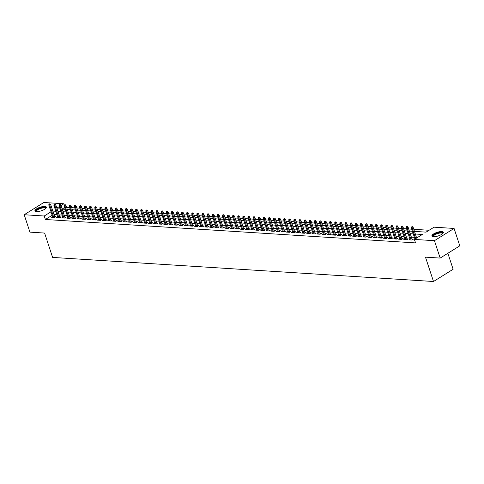 <?xml version="1.0" encoding="UTF-8"?>
<svg xmlns="http://www.w3.org/2000/svg" width="484" height="484" viewBox="0 0 484 484"><rect width="100%" height="100%" fill="white"/><g stroke="black" fill="none" stroke-linecap="round" stroke-linejoin="round"><path stroke-width="0.73" d="M433.489 236.73A6.014 1.882 161.8 0 1 431.909 236.023A6.014 1.882 161.8 0 1 435.207 233.07A6.014 1.882 161.8 0 1 441.765 231.564A6.014 1.882 161.8 0 1 443.338 232.266A6.014 1.882 161.8 0 1 440.041 235.224A6.014 1.882 161.8 0 1 433.489 236.73M36.518 211.617A6.014 1.882 161.8 0 1 34.939 210.915A6.014 1.882 161.8 0 1 38.236 207.957A6.014 1.882 161.8 0 1 44.794 206.456A6.014 1.882 161.8 0 1 46.367 207.158A6.014 1.882 161.8 0 1 43.07 210.117A6.014 1.882 161.8 0 1 36.518 211.617M447.869 253.277L453.127 269.261L433.495 281.507L52.605 257.415L44.601 233.064L29.917 232.132L24.2 214.739L43.838 202.493L63.876 203.764L61.014 205.549M64.281 204.998L63.876 203.764M429.084 230.269L413.79 229.301M411.696 229.168L408.684 228.98M406.59 228.847L403.577 228.654M401.484 228.521L398.471 228.333M396.378 228.2L393.365 228.012M391.272 227.879L388.259 227.686M386.165 227.553L383.153 227.365M381.059 227.232L378.052 227.038M375.953 226.905L372.946 226.718M370.847 226.585L367.84 226.397M365.747 226.264L362.734 226.07M360.641 225.937L357.628 225.75M355.534 225.617L352.521 225.423M350.428 225.296L347.415 225.102M345.322 224.969L342.309 224.782M340.216 224.649L337.203 224.455M335.109 224.322L332.097 224.134M330.003 224.001L326.99 223.814M324.897 223.681L321.884 223.487M319.791 223.354L316.778 223.166M314.685 223.033L311.678 222.84M309.578 222.713L306.572 222.519M304.472 222.386L301.465 222.198M299.372 222.065L296.359 221.872M294.266 221.739L291.253 221.551M289.16 221.418L286.147 221.23M284.054 221.097L281.041 220.904M278.947 220.771L275.934 220.583M273.841 220.45L270.828 220.256M268.735 220.123L265.722 219.936M263.629 219.803L260.616 219.615M258.523 219.482L255.51 219.288M253.416 219.155L250.409 218.968M248.31 218.835L245.303 218.647M243.204 218.514L240.197 218.32M238.098 218.187L235.091 218M232.998 217.867L229.985 217.673M227.891 217.54L224.878 217.352M222.785 217.219L219.772 217.032M217.679 216.899L214.666 216.705M212.573 216.572L209.56 216.384M207.467 216.251L204.454 216.058M202.36 215.931L199.347 215.737M197.254 215.604L194.241 215.416M192.148 215.283L189.135 215.09M187.042 214.957L184.035 214.769M181.936 214.636L178.929 214.448M176.829 214.315L173.823 214.122M171.723 213.988L168.716 213.801M166.623 213.668L163.61 213.474M161.517 213.347L158.504 213.154M156.411 213.02L153.398 212.833M151.304 212.7L148.292 212.506M146.198 212.373L143.185 212.186M141.092 212.052L138.079 211.865M135.986 211.732L132.973 211.538M130.88 211.405L127.867 211.218M125.773 211.084L122.761 210.891M120.667 210.758L117.66 210.57M115.561 210.437L112.554 210.25M110.455 210.117L107.448 209.923M105.349 209.79L102.342 209.602M100.248 209.469L97.236 209.276M95.142 209.148L92.129 208.955M90.036 208.822L87.023 208.634M84.93 208.501L81.917 208.308M79.824 208.174L76.811 207.987M74.718 207.854L71.705 207.666M69.611 207.533L66.598 207.34M414.479 231.406L426.083 232.138L434.039 227.177L454.083 228.442L434.444 240.687L414.407 239.423L422.369 234.456L415.339 234.014M434.444 240.687L440.162 258.081L459.8 245.836L454.083 228.442M414.546 239.846L414.038 240.161L414.661 240.203M409.984 239.181L408.932 239.84L411.993 240.034L413.318 239.205L412.017 239.12M404.884 238.854L403.825 239.513L406.887 239.707L408.212 238.884L406.911 238.8M399.778 238.533L398.719 239.193L401.781 239.386L403.111 238.558L401.811 238.479M394.672 238.213L393.613 238.872L396.674 239.066L398.005 238.237L396.705 238.152M389.566 237.886L388.507 238.545L391.568 238.739L392.899 237.91L391.598 237.832M384.459 237.565L383.401 238.225L386.468 238.418L387.793 237.59L386.492 237.511M379.353 237.245L378.294 237.898L381.362 238.098L382.687 237.269L381.386 237.184M374.247 236.918L373.188 237.577L376.256 237.771L377.581 236.942L376.28 236.864M369.141 236.597L368.082 237.257L371.149 237.45L372.474 236.622L371.174 236.537M364.035 236.271L362.976 236.93L366.043 237.124L367.368 236.301L366.067 236.216M358.928 235.95L357.876 236.609L360.937 236.803L362.262 235.974L360.961 235.896M353.822 235.629L352.769 236.289L355.831 236.482L357.156 235.654L355.855 235.569M348.716 235.303L347.663 235.962L350.725 236.156L352.049 235.327L350.749 235.248M343.61 234.982L342.557 235.641L345.618 235.835L346.943 235.006L345.643 234.922M338.51 234.655L337.451 235.315L340.512 235.508L341.837 234.686L340.536 234.601M333.403 234.335L332.345 234.994L335.406 235.188L336.737 234.359L335.436 234.28M328.297 234.014L327.238 234.673L330.3 234.867L331.631 234.038L330.33 233.953M323.191 233.687L322.132 234.347L325.194 234.54L326.525 233.718L325.224 233.633M318.085 233.367L317.026 234.026L320.093 234.22L321.418 233.391L320.118 233.312M312.979 233.046L311.92 233.705L314.987 233.899L316.312 233.07L315.011 232.986M307.872 232.719L306.814 233.379L309.881 233.572L311.206 232.743L309.905 232.665M302.766 232.399L301.707 233.058L304.775 233.252L306.1 232.423L304.799 232.338M297.66 232.072L296.601 232.731L299.669 232.925L300.994 232.102L299.693 232.017M292.554 231.751L291.501 232.411L294.562 232.604L295.887 231.775L294.587 231.697M287.448 231.431L286.395 232.09L289.456 232.284L290.781 231.455L289.48 231.37M282.341 231.104L281.289 231.763L284.35 231.957L285.675 231.134L284.374 231.049M277.235 230.783L276.183 231.443L279.244 231.636L280.569 230.808L279.268 230.729M272.135 230.463L271.076 231.122L274.138 231.316L275.463 230.487L274.162 230.402M267.029 230.136L265.97 230.795L269.031 230.989L270.362 230.16L269.062 230.082M261.923 229.815L260.864 230.475L263.925 230.668L265.256 229.839L263.955 229.755M256.816 229.489L255.758 230.148L258.819 230.342L260.15 229.519L258.849 229.434M251.71 229.168L250.651 229.827L253.719 230.021L255.044 229.192L253.743 229.113M246.604 228.847L245.545 229.507L248.613 229.7L249.938 228.871L248.637 228.787M241.498 228.521L240.439 229.18L243.506 229.374L244.831 228.545L243.531 228.466M236.392 228.2L235.333 228.859L238.4 229.053L239.725 228.224L238.424 228.145M231.285 227.879L230.227 228.533L233.294 228.732L234.619 227.903L233.318 227.819M226.179 227.553L225.127 228.212L228.188 228.406L229.513 227.577L228.212 227.498M221.073 227.232L220.02 227.891L223.082 228.085L224.407 227.256L223.106 227.171M215.967 226.905L214.914 227.565L217.975 227.758L219.3 226.936L218 226.851M210.861 226.585L209.808 227.244L212.869 227.438L214.194 226.609L212.893 226.53M205.761 226.264L204.702 226.923L207.763 227.117L209.088 226.288L207.787 226.203M200.654 225.937L199.596 226.597L202.657 226.79L203.988 225.961L202.687 225.883M195.548 225.617L194.489 226.276L197.551 226.47L198.882 225.641L197.581 225.556M190.442 225.29L189.383 225.949L192.444 226.143L193.775 225.32L192.475 225.235M185.336 224.969L184.277 225.629L187.344 225.822L188.669 224.993L187.368 224.915M180.229 224.649L179.171 225.308L182.238 225.502L183.563 224.673L182.262 224.588M175.123 224.322L174.065 224.981L177.132 225.175L178.457 224.352L177.156 224.267M170.017 224.001L168.958 224.661L172.026 224.854L173.351 224.025L172.05 223.947M164.911 223.681L163.852 224.34L166.919 224.534L168.244 223.705L166.944 223.62M159.805 223.354L158.752 224.013L161.813 224.207L163.138 223.378L161.838 223.299M154.698 223.033L153.646 223.693L156.707 223.886L158.032 223.057L156.731 222.973M149.592 222.707L148.54 223.366L151.601 223.56L152.926 222.737L151.625 222.652M144.486 222.386L143.433 223.045L146.495 223.239L147.82 222.41L146.519 222.331M139.386 222.065L138.327 222.725L141.388 222.918L142.72 222.089L141.413 222.005M134.28 221.739L133.221 222.398L136.282 222.592L137.613 221.769L136.313 221.684M129.174 221.418L128.115 222.077L131.176 222.271L132.507 221.442L131.206 221.363M124.067 221.097L123.009 221.757L126.07 221.95L127.401 221.121L126.1 221.037M118.961 220.771L117.902 221.43L120.97 221.624L122.295 220.795L120.994 220.716M113.855 220.45L112.796 221.109L115.864 221.303L117.188 220.474L115.888 220.389M108.749 220.123L107.69 220.783L110.757 220.976L112.082 220.153L110.782 220.069M103.643 219.803L102.584 220.462L105.651 220.656L106.976 219.827L105.675 219.748M98.536 219.482L97.478 220.141L100.545 220.335L101.87 219.506L100.569 219.421M93.43 219.155L92.377 219.815L95.439 220.008L96.764 219.179L95.463 219.101M88.324 218.835L87.271 219.494L90.333 219.688L91.657 218.859L90.357 218.78M83.218 218.514L82.165 219.167L85.226 219.361L86.551 218.538L85.251 218.453M78.112 218.187L77.059 218.847L80.12 219.04L81.445 218.211L80.144 218.133M73.011 217.867L71.953 218.526L75.014 218.72L76.345 217.891L75.038 217.806M67.905 217.54L66.846 218.199L69.908 218.393L71.239 217.57L69.938 217.485M62.799 217.219L61.74 217.879L64.802 218.072L66.133 217.243L64.832 217.165M57.693 216.899L56.634 217.558L59.695 217.752L61.026 216.923L59.726 216.838M64.602 207.503L62.158 209.028M52.157 215.265L45.381 219.488L415.55 242.901L414.407 239.423M417.408 237.547L416.482 237.493M414.389 237.36L411.376 237.166M409.282 237.033L406.27 236.845M404.176 236.712L401.163 236.525M399.07 236.392L396.057 236.198M393.964 236.065L390.951 235.877M388.858 235.744L385.851 235.551M383.751 235.424L380.745 235.23M378.645 235.097L375.638 234.909M373.545 234.776L370.532 234.583M368.439 234.45L365.426 234.262M363.333 234.129L360.32 233.941M358.227 233.808L355.214 233.615M353.12 233.482L350.107 233.294M348.014 233.161L345.001 232.967M342.908 232.84L339.895 232.647M337.802 232.514L334.789 232.326M332.696 232.193L329.683 231.999M327.589 231.866L324.582 231.679M322.483 231.546L319.476 231.358M317.377 231.225L314.37 231.031M312.271 230.898L309.264 230.711M307.171 230.578L304.158 230.384M302.064 230.257L299.051 230.063M296.958 229.93L293.945 229.743M291.852 229.61L288.839 229.416M286.746 229.283L283.733 229.095M281.64 228.962L278.627 228.775M276.533 228.642L273.521 228.448M271.427 228.315L268.414 228.127M266.321 227.994L263.308 227.801M261.215 227.668L258.208 227.48M256.109 227.347L253.102 227.159M251.002 227.026L247.996 226.833M245.896 226.7L242.889 226.512M240.796 226.379L237.783 226.185M235.69 226.058L232.677 225.865M230.584 225.732L227.571 225.544M225.477 225.411L222.465 225.217M220.371 225.084L217.358 224.897M215.265 224.764L212.252 224.576M210.159 224.443L207.146 224.249M205.053 224.116L202.04 223.929M199.946 223.796L196.934 223.602M194.84 223.475L191.833 223.281M189.734 223.148L186.727 222.961M184.628 222.828L181.621 222.634M179.522 222.501L176.515 222.313M174.422 222.18L171.409 221.993M169.315 221.86L166.302 221.666M164.209 221.533L161.196 221.345M159.103 221.212L156.09 221.019M153.997 220.886L150.984 220.698M148.891 220.565L145.878 220.377M143.784 220.244L140.771 220.051M138.678 219.917L135.665 219.73M133.572 219.597L130.559 219.409M128.466 219.276L125.459 219.083M123.359 218.949L120.353 218.762M118.253 218.629L115.246 218.435M113.147 218.302L110.14 218.115M108.047 217.982L105.034 217.794M102.941 217.661L99.928 217.467M97.835 217.334L94.822 217.147M92.728 217.013L89.715 216.82M87.622 216.693L84.609 216.499M82.516 216.366L79.503 216.179M77.41 216.046L74.397 215.852M72.304 215.719L69.291 215.531M67.197 215.398L64.184 215.211M62.091 215.077L59.084 214.884M56.985 214.751L53.978 214.563M52.587 216.572L51.528 217.231L54.595 217.425L55.92 216.596L54.619 216.517M440.162 258.081L425.484 257.155L433.495 281.507M45.381 219.488L44.238 216.009L24.2 214.739M51.014 211.786L44.238 216.009M413.245 233.881L410.232 233.687M408.139 233.554L405.126 233.367M403.033 233.234L400.02 233.046M397.927 232.913L394.914 232.719M392.82 232.586L389.808 232.399M387.714 232.266L384.707 232.072M382.608 231.945L379.601 231.751M377.502 231.618L374.495 231.431M372.396 231.298L369.389 231.104M367.296 230.971L364.283 230.783M362.189 230.65L359.176 230.463M357.083 230.33L354.07 230.136M351.977 230.003L348.964 229.815M346.871 229.682L343.858 229.489M341.764 229.362L338.752 229.168M336.658 229.035L333.645 228.847M331.552 228.714L328.539 228.521M326.446 228.387L323.433 228.2M321.34 228.067L318.333 227.879M316.233 227.746L313.227 227.553M311.127 227.419L308.12 227.232M306.021 227.099L303.014 226.905M300.921 226.778L297.908 226.585M295.815 226.452L292.802 226.264M290.709 226.131L287.696 225.937M285.602 225.804L282.589 225.617M280.496 225.483L277.483 225.296M275.39 225.163L272.377 224.969M270.284 224.836L267.271 224.649M265.178 224.516L262.165 224.322M260.071 224.189L257.058 224.001M254.965 223.868L251.958 223.681M249.859 223.547L246.852 223.354M244.753 223.221L241.746 223.033M239.647 222.9L236.64 222.707M234.546 222.579L231.533 222.386M229.44 222.253L226.427 222.065M224.334 221.932L221.321 221.739M219.228 221.605L216.215 221.418M214.122 221.285L211.109 221.097M209.015 220.964L206.002 220.771M203.909 220.637L200.896 220.45M198.803 220.317L195.79 220.123M193.697 219.996L190.684 219.803M188.591 219.669L185.584 219.482M183.484 219.349L180.478 219.155M178.378 219.022L175.371 218.835M173.272 218.701L170.265 218.514M168.172 218.381L165.159 218.187M163.066 218.054L160.053 217.867M157.959 217.733L154.947 217.54M152.853 217.413L149.84 217.219M147.747 217.086L144.734 216.899M142.641 216.765L139.628 216.572M137.535 216.439L134.522 216.251M132.428 216.118L129.416 215.931M127.322 215.797L124.309 215.604M122.216 215.471L119.209 215.283M117.11 215.15L114.103 214.957M112.004 214.823L108.997 214.636M106.897 214.503L103.891 214.315M101.797 214.182L98.784 213.988M96.691 213.855L93.678 213.668M91.585 213.535L88.572 213.341M86.479 213.214L83.466 213.02M81.373 212.887L78.36 212.7M76.266 212.567L73.253 212.373M71.16 212.24L68.147 212.052M66.054 211.919L63.041 211.732M60.948 211.599L57.935 211.405M55.841 211.272L52.835 211.084M57.082 208.798L60.095 208.991M62.188 209.124L65.195 209.312M67.294 209.445L70.301 209.639M72.4 209.772L75.407 209.959M77.507 210.092L80.513 210.28M82.607 210.413L85.62 210.607M87.713 210.74L90.726 210.927M92.819 211.06L95.832 211.254M97.925 211.381L100.938 211.575M103.032 211.708L106.044 211.895M108.138 212.028L111.151 212.222M113.244 212.355L116.257 212.543M118.35 212.676L121.363 212.863M123.456 212.996L126.469 213.19M128.562 213.323L131.569 213.511M133.669 213.644L136.676 213.837M138.775 213.97L141.782 214.158M143.881 214.291L146.888 214.479M148.981 214.612L151.994 214.805M154.087 214.938L157.1 215.126M159.194 215.259L162.207 215.453M164.3 215.58L167.313 215.773M169.406 215.906L172.419 216.094M174.512 216.227L177.525 216.421M179.618 216.554L182.631 216.741M184.725 216.874L187.738 217.062M189.831 217.195L192.844 217.389M194.937 217.522L197.944 217.709M200.043 217.842L203.05 218.036M205.149 218.163L208.156 218.357M210.256 218.49L213.262 218.677M215.356 218.81L218.369 219.004M220.462 219.137L223.475 219.325M225.568 219.458L228.581 219.645M230.674 219.778L233.687 219.972M235.781 220.105L238.793 220.293M240.887 220.426L243.9 220.619M245.993 220.746L249.006 220.94M251.099 221.073L254.112 221.261M256.205 221.394L259.218 221.587M261.312 221.72L264.318 221.908M266.418 222.041L269.425 222.229M271.524 222.362L274.531 222.555M276.63 222.688L279.637 222.876M281.73 223.009L284.743 223.203M286.837 223.336L289.849 223.523M291.943 223.656L294.956 223.844M297.049 223.977L300.062 224.171M302.155 224.304L305.168 224.491M307.261 224.624L310.274 224.818M312.368 224.945L315.38 225.139M317.474 225.272L320.487 225.459M322.58 225.592L325.593 225.786M327.686 225.919L330.693 226.107M332.792 226.24L335.799 226.427M337.899 226.56L340.905 226.754M343.005 226.887L346.012 227.075M348.105 227.208L351.118 227.401M353.211 227.528L356.224 227.722M358.317 227.855L361.33 228.043M363.423 228.176L366.436 228.369M368.53 228.502L371.543 228.69M373.636 228.823L376.649 229.011M378.742 229.144L381.755 229.337M383.848 229.47L386.861 229.658M388.954 229.791L391.967 229.985M394.061 230.118L397.068 230.305M399.167 230.438L402.174 230.626M404.273 230.759L407.28 230.953M409.379 231.086L412.386 231.273M59.308 206.607L56.864 208.138M54.861 217.256L50.681 204.538L49.725 205.137L53.748 217.37M49.435 204.085L49.967 203.758L48.926 204.054L49.435 204.085L49.725 205.137L48.805 205.077L52.829 217.316M50.681 204.538L49.967 203.758M48.926 204.054L48.805 205.077M36.246 211.593A5.203 1.627 161.8 0 1 38.115 208.967A5.203 1.627 161.8 0 1 44.419 207.358A5.203 1.627 161.8 0 1 45.72 208.477M45.556 208.628A4.822 1.506 -18.2 0 0 45.532 208.435A4.822 1.506 -18.2 0 0 44.268 207.872A4.822 1.506 -18.2 0 0 39.016 209.076A4.822 1.506 -18.2 0 0 36.373 211.447A4.822 1.506 -18.2 0 0 36.469 211.617M46.385 207.503A5.977 1.869 -18.2 0 0 44.951 207.031A5.977 1.869 -18.2 0 0 38.793 208.362A5.977 1.869 -18.2 0 0 35.132 211.199M433.216 236.706A5.203 1.627 161.8 0 1 433.035 235.629A5.203 1.627 161.8 0 1 438.964 232.707A5.203 1.627 161.8 0 1 442.691 233.591M442.527 233.736A4.822 1.506 -18.2 0 0 442.503 233.548A4.822 1.506 -18.2 0 0 438.335 233.355A4.822 1.506 -18.2 0 0 433.501 235.908A4.822 1.506 -18.2 0 0 433.343 236.555A4.822 1.506 -18.2 0 0 433.44 236.724M443.356 232.61A5.977 1.869 -18.2 0 0 437.929 232.707A5.977 1.869 -18.2 0 0 432.327 235.768A5.977 1.869 -18.2 0 0 432.103 236.313M59.968 217.582L55.787 204.865L54.831 205.458L58.854 217.697M54.541 204.411L55.073 204.079L54.033 204.375L54.541 204.411L54.831 205.458L53.912 205.404L57.935 217.637M55.787 204.865L55.073 204.079M54.033 204.375L53.912 205.404M65.074 217.903L60.893 205.186L59.937 205.785L63.961 218.018M59.647 204.732L60.179 204.399L59.139 204.702L59.647 204.732L59.937 205.785L59.018 205.724L63.041 217.963M60.893 205.186L60.179 204.399M59.139 204.702L59.018 205.724M70.18 218.23L65.999 205.512L65.044 206.105L69.067 218.344M64.753 205.053L65.286 204.726L64.245 205.022L64.753 205.053L65.044 206.105L64.124 206.045L68.147 218.284M65.999 205.512L65.286 204.726M64.245 205.022L64.124 206.045M75.286 218.55L71.106 205.833L70.15 206.426L74.173 218.665M69.859 205.379L70.392 205.047L69.351 205.349L69.859 205.379L70.15 206.426L69.23 206.372L73.253 218.605M71.106 205.833L70.392 205.047M69.351 205.349L69.23 206.372M80.392 218.871L76.212 206.154L75.256 206.753L79.279 218.986M74.966 205.7L75.498 205.373L74.457 205.67L74.966 205.7L75.256 206.753L74.336 206.692L78.36 218.931M76.212 206.154L75.498 205.373M74.457 205.67L74.336 206.692M85.499 219.198L81.318 206.48L80.362 207.073L84.385 219.312M80.072 206.027L80.604 205.694L79.558 205.99L80.072 206.027L80.362 207.073L79.443 207.019L83.466 219.252M81.318 206.48L80.604 205.694M79.558 205.99L79.443 207.019M90.605 219.518L86.418 206.801L85.468 207.4L89.492 219.633M85.178 206.347L85.704 206.015L84.664 206.317L85.178 206.347L85.468 207.4L84.549 207.34L88.572 219.573M86.418 206.801L85.704 206.015M84.664 206.317L84.549 207.34M95.705 219.839L91.524 207.122L90.568 207.721L94.592 219.954M90.284 206.668L90.81 206.341L89.77 206.638L90.284 206.668L90.568 207.721L89.655 207.66L93.678 219.899M91.524 207.122L90.81 206.341M89.77 206.638L89.655 207.66M100.811 220.166L96.631 207.448L95.675 208.041L99.698 220.281M95.39 206.995L95.917 206.662L94.876 206.958L95.39 206.995L95.675 208.041L94.761 207.987L98.778 220.22M96.631 207.448L95.917 206.662M94.876 206.958L94.761 207.987M105.917 220.486L101.737 207.769L100.781 208.368L104.804 220.601M100.497 207.315L101.023 206.983L99.982 207.285L100.497 207.315L100.781 208.368L99.861 208.308L103.885 220.547M101.737 207.769L101.023 206.983M99.982 207.285L99.861 208.308M111.024 220.813L106.843 208.096L105.887 208.689L109.91 220.928M105.597 207.642L106.129 207.309L105.088 207.606L105.597 207.642L105.887 208.689L104.968 208.628L108.991 220.867M106.843 208.096L106.129 207.309M105.088 207.606L104.968 208.628M116.13 221.134L111.949 208.416L110.993 209.009L115.017 221.248M110.703 207.963L111.235 207.63L110.195 207.932L110.703 207.963L110.993 209.009L110.074 208.955L114.097 221.188M111.949 208.416L111.235 207.63M110.195 207.932L110.074 208.955M121.236 221.454L117.055 208.737L116.1 209.336L120.123 221.569M115.809 208.283L116.341 207.957L115.301 208.253L115.809 208.283L116.1 209.336L115.18 209.276L119.203 221.515M117.055 208.737L116.341 207.957M115.301 208.253L115.18 209.276M126.342 221.781L122.162 209.064L121.206 209.657L125.229 221.896M120.915 208.61L121.448 208.277L120.407 208.574L120.915 208.61L121.206 209.657L120.286 209.602L124.309 221.835M122.162 209.064L121.448 208.277M120.407 208.574L120.286 209.602M131.448 222.102L127.268 209.384L126.312 209.983L130.335 222.216M126.022 208.931L126.554 208.598L125.513 208.9L126.022 208.931L126.312 209.983L125.392 209.923L129.416 222.156M127.268 209.384L126.554 208.598M125.513 208.9L125.392 209.923M136.555 222.422L132.374 209.705L131.418 210.304L135.441 222.537M131.128 209.251L131.66 208.925L130.619 209.221L131.128 209.251L131.418 210.304L130.498 210.244L134.522 222.483M132.374 209.705L131.66 208.925M130.619 209.221L130.498 210.244M141.661 222.749L137.48 210.032L136.524 210.625L140.548 222.864M136.234 209.578L136.766 209.245L135.726 209.542L136.234 209.578L136.524 210.625L135.605 210.57L139.628 222.803M137.48 210.032L136.766 209.245M135.726 209.542L135.605 210.57M146.767 223.07L142.586 210.352L141.63 210.951L145.654 223.184M141.34 209.899L141.873 209.566L140.826 209.868L141.34 209.899L141.63 210.951L140.711 210.891L144.734 223.13M142.586 210.352L141.873 209.566M140.826 209.868L140.711 210.891M151.873 223.396L147.693 210.679L146.737 211.272L150.76 223.511M146.446 210.225L146.979 209.893L145.932 210.189L146.446 210.225L146.737 211.272L145.817 211.212L149.84 223.451M147.693 210.679L146.979 209.893M145.932 210.189L145.817 211.212M156.979 223.717L152.793 211L151.843 211.593L155.866 223.832M151.553 210.546L152.079 210.213L151.038 210.516L151.553 210.546L151.843 211.593L150.923 211.538L154.947 223.771M152.793 211L152.079 210.213M151.038 210.516L150.923 211.538M162.079 224.038L157.899 211.32L156.943 211.919L160.966 224.153M156.659 210.867L157.185 210.54L156.144 210.836L156.659 210.867L156.943 211.919L156.029 211.859L160.053 224.098M157.899 211.32L157.185 210.54M156.144 210.836L156.029 211.859M167.186 224.364L163.005 211.647L162.049 212.24L166.072 224.479M161.765 211.193L162.291 210.861L161.251 211.157L161.765 211.193L162.049 212.24L161.13 212.186L165.153 224.419M163.005 211.647L162.291 210.861M161.251 211.157L161.13 212.186M172.292 224.685L168.111 211.968L167.155 212.567L171.179 224.8M166.871 211.514L167.397 211.181L166.357 211.484L166.871 211.514L167.155 212.567L166.236 212.506L170.259 224.745M168.111 211.968L167.397 211.181M166.357 211.484L166.236 212.506M177.398 225.012L173.218 212.294L172.262 212.887L176.285 225.127M171.971 211.835L172.504 211.508L171.463 211.804L171.971 211.835L172.262 212.887L171.342 212.827L175.365 225.066M173.218 212.294L172.504 211.508M171.463 211.804L171.342 212.827M182.504 225.332L178.324 212.615L177.368 213.208L181.391 225.447M177.077 212.161L177.61 211.829L176.569 212.131L177.077 212.161L177.368 213.208L176.448 213.154L180.471 225.387M178.324 212.615L177.61 211.829M176.569 212.131L176.448 213.154M187.611 225.653L183.43 212.936L182.474 213.535L186.497 225.768M182.184 212.482L182.716 212.155L181.675 212.452L182.184 212.482L182.474 213.535L181.554 213.474L185.578 225.713M183.43 212.936L182.716 212.155M181.675 212.452L181.554 213.474M192.717 225.98L188.536 213.262L187.58 213.855L191.603 226.095M187.29 212.809L187.822 212.476L186.782 212.772L187.29 212.809L187.58 213.855L186.661 213.801L190.684 226.034M188.536 213.262L187.822 212.476M186.782 212.772L186.661 213.801M197.823 226.3L193.642 213.583L192.686 214.176L196.71 226.415M192.396 213.129L192.928 212.797L191.888 213.099L192.396 213.129L192.686 214.176L191.767 214.122L195.79 226.355M193.642 213.583L192.928 212.797M191.888 213.099L191.767 214.122M202.929 226.621L198.749 213.904L197.793 214.503L201.816 226.736M197.502 213.45L198.035 213.123L196.994 213.42L197.502 213.45L197.793 214.503L196.873 214.442L200.896 226.681M198.749 213.904L198.035 213.123M196.994 213.42L196.873 214.442M208.035 226.948L203.855 214.231L202.899 214.823L206.922 227.063M202.608 213.777L203.141 213.444L202.1 213.74L202.608 213.777L202.899 214.823L201.979 214.769L206.002 227.002M203.855 214.231L203.141 213.444M202.1 213.74L201.979 214.769M213.142 227.268L208.961 214.551L208.005 215.15L212.028 227.383M207.715 214.097L208.247 213.765L207.2 214.067L207.715 214.097L208.005 215.15L207.085 215.09L211.109 227.329M208.961 214.551L208.247 213.765M207.2 214.067L207.085 215.09M218.248 227.595L214.067 214.878L213.111 215.471L217.134 227.71M212.821 214.418L213.353 214.091L212.307 214.388L212.821 214.418L213.111 215.471L212.192 215.41L216.215 227.649M214.067 214.878L213.353 214.091M212.307 214.388L212.192 215.41M223.354 227.916L219.167 215.198L218.217 215.791L222.241 228.031M217.927 214.745L218.453 214.412L217.413 214.714L217.927 214.745L218.217 215.791L217.298 215.737L221.321 227.97M219.167 215.198L218.453 214.412M217.413 214.714L217.298 215.737M228.454 228.236L224.273 215.519L223.318 216.118L227.341 228.351M223.033 215.065L223.56 214.739L222.519 215.035L223.033 215.065L223.318 216.118L222.404 216.058L226.427 228.297M224.273 215.519L223.56 214.739M222.519 215.035L222.404 216.058M233.56 228.563L229.38 215.846L228.424 216.439L232.447 228.678M228.139 215.392L228.666 215.059L227.625 215.356L228.139 215.392L228.424 216.439L227.504 216.384L231.527 228.617M229.38 215.846L228.666 215.059M227.625 215.356L227.504 216.384M238.666 228.884L234.486 216.167L233.53 216.765L237.553 228.999M233.246 215.713L233.772 215.38L232.731 215.683L233.246 215.713L233.53 216.765L232.61 216.705L236.634 228.938M234.486 216.167L233.772 215.38M232.731 215.683L232.61 216.705M243.773 229.204L239.592 216.487L238.636 217.086L242.659 229.319M238.346 216.033L238.878 215.707L237.838 216.003L238.346 216.033L238.636 217.086L237.717 217.026L241.74 229.265M239.592 216.487L238.878 215.707M237.838 216.003L237.717 217.026M248.879 229.531L244.698 216.814L243.742 217.407L247.766 229.646M243.452 216.36L243.984 216.027L242.944 216.324L243.452 216.36L243.742 217.407L242.823 217.352L246.846 229.585M244.698 216.814L243.984 216.027M242.944 216.324L242.823 217.352M253.985 229.852L249.804 217.134L248.849 217.733L252.872 229.967M248.558 216.681L249.091 216.348L248.05 216.65L248.558 216.681L248.849 217.733L247.929 217.673L251.952 229.912M249.804 217.134L249.091 216.348M248.05 216.65L247.929 217.673M259.091 230.178L254.911 217.461L253.955 218.054L257.978 230.293M253.664 217.007L254.197 216.675L253.156 216.971L253.664 217.007L253.955 218.054L253.035 217.994L257.058 230.233M254.911 217.461L254.197 216.675M253.156 216.971L253.035 217.994M264.197 230.499L260.017 217.782L259.061 218.375L263.084 230.614M258.771 217.328L259.303 216.995L258.262 217.298L258.771 217.328L259.061 218.375L258.141 218.32L262.165 230.553M260.017 217.782L259.303 216.995M258.262 217.298L258.141 218.32M269.304 230.82L265.123 218.102L264.167 218.701L268.19 230.935M263.877 217.649L264.409 217.322L263.369 217.618L263.877 217.649L264.167 218.701L263.248 218.641L267.271 230.88M265.123 218.102L264.409 217.322M263.369 217.618L263.248 218.641M274.41 231.146L270.229 218.429L269.273 219.022L273.297 231.261M268.983 217.975L269.515 217.643L268.475 217.939L268.983 217.975L269.273 219.022L268.354 218.968L272.377 231.201M270.229 218.429L269.515 217.643M268.475 217.939L268.354 218.968M279.516 231.467L275.336 218.75L274.38 219.349L278.403 231.582M274.089 218.296L274.622 217.963L273.575 218.266L274.089 218.296L274.38 219.349L273.46 219.288L277.483 231.521M275.336 218.75L274.622 217.963M273.575 218.266L273.46 219.288M284.622 231.788L280.442 219.071L279.486 219.669L283.509 231.903M279.195 218.617L279.728 218.29L278.681 218.587L279.195 218.617L279.486 219.669L278.566 219.609L282.589 231.848M280.442 219.071L279.728 218.29M278.681 218.587L278.566 219.609M289.728 232.114L285.542 219.397L284.592 219.99L288.615 232.229M284.302 218.943L284.828 218.611L283.787 218.907L284.302 218.943L284.592 219.99L283.672 219.936L287.696 232.169M285.542 219.397L284.828 218.611M283.787 218.907L283.672 219.936M294.829 232.435L290.648 219.718L289.692 220.317L293.715 232.55M289.408 219.264L289.934 218.931L288.894 219.234L289.408 219.264L289.692 220.317L288.779 220.256L292.802 232.495M290.648 219.718L289.934 218.931M288.894 219.234L288.779 220.256M299.935 232.762L295.754 220.045L294.798 220.637L298.822 232.877M294.514 219.591L295.04 219.258L294 219.554L294.514 219.591L294.798 220.637L293.879 220.577L297.902 232.816M295.754 220.045L295.04 219.258M294 219.554L293.879 220.577M305.041 233.082L300.86 220.365L299.905 220.958L303.928 233.197M299.614 219.911L300.147 219.579L299.106 219.881L299.614 219.911L299.905 220.958L298.985 220.904L303.008 233.137M300.86 220.365L300.147 219.579M299.106 219.881L298.985 220.904M310.147 233.403L305.967 220.686L305.011 221.285L309.034 233.518M304.72 220.232L305.253 219.905L304.212 220.202L304.72 220.232L305.011 221.285L304.091 221.224L308.114 233.463M305.967 220.686L305.253 219.905M304.212 220.202L304.091 221.224M315.253 233.73L311.073 221.013L310.117 221.605L314.14 233.845M309.827 220.559L310.359 220.226L309.318 220.522L309.827 220.559L310.117 221.605L309.197 221.551L313.221 233.784M311.073 221.013L310.359 220.226M309.318 220.522L309.197 221.551M320.36 234.05L316.179 221.333L315.223 221.932L319.246 234.165M314.933 220.879L315.465 220.547L314.425 220.849L314.933 220.879L315.223 221.932L314.304 221.872L318.327 234.111M316.179 221.333L315.465 220.547M314.425 220.849L314.304 221.872M325.466 234.377L321.285 221.66L320.329 222.253L324.353 234.492M320.039 221.2L320.571 220.873L319.531 221.17L320.039 221.2L320.329 222.253L319.41 222.192L323.433 234.431M321.285 221.66L320.571 220.873M319.531 221.17L319.41 222.192M330.572 234.698L326.391 221.981L325.436 222.573L329.459 234.813M325.145 221.527L325.678 221.194L324.637 221.497L325.145 221.527L325.436 222.573L324.516 222.519L328.539 234.752M326.391 221.981L325.678 221.194M324.637 221.497L324.516 222.519M335.678 235.018L331.498 222.301L330.542 222.9L334.565 235.133M330.251 221.847L330.784 221.521L329.743 221.817L330.251 221.847L330.542 222.9L329.622 222.84L333.645 235.079M331.498 222.301L330.784 221.521M329.743 221.817L329.622 222.84M340.784 235.345L336.604 222.628L335.648 223.221L339.671 235.46M335.358 222.174L335.89 221.841L334.849 222.138L335.358 222.174L335.648 223.221L334.728 223.166L338.752 235.399M336.604 222.628L335.89 221.841M334.849 222.138L334.728 223.166M345.891 235.666L341.71 222.949L340.754 223.541L344.777 235.781M340.464 222.495L340.996 222.162L339.95 222.465L340.464 222.495L340.754 223.541L339.835 223.487L343.858 235.72M341.71 222.949L340.996 222.162M339.95 222.465L339.835 223.487M350.997 235.986L346.816 223.269L345.86 223.868L349.884 236.101M345.57 222.815L346.102 222.489L345.056 222.785L345.57 222.815L345.86 223.868L344.941 223.808L348.964 236.047M346.816 223.269L346.102 222.489M345.056 222.785L344.941 223.808M356.103 236.313L351.916 223.596L350.967 224.189L354.99 236.428M350.676 223.142L351.202 222.809L350.162 223.106L350.676 223.142L350.967 224.189L350.047 224.134L354.07 236.367M351.916 223.596L351.202 222.809M350.162 223.106L350.047 224.134M361.203 236.634L357.023 223.917L356.067 224.516L360.09 236.749M355.782 223.463L356.309 223.13L355.268 223.433L355.782 223.463L356.067 224.516L355.153 224.455L359.176 236.694M357.023 223.917L356.309 223.13M355.268 223.433L355.153 224.455M366.309 236.96L362.129 224.243L361.173 224.836L365.196 237.075M360.889 223.783L361.415 223.457L360.374 223.753L360.889 223.783L361.173 224.836L360.253 224.776L364.277 237.015M362.129 224.243L361.415 223.457M360.374 223.753L360.253 224.776M371.416 237.281L367.235 224.564L366.279 225.157L370.302 237.396M365.989 224.11L366.521 223.777L365.481 224.08L365.989 224.11L366.279 225.157L365.359 225.102L369.383 237.335M367.235 224.564L366.521 223.777M365.481 224.08L365.359 225.102M376.522 237.602L372.341 224.885L371.385 225.483L375.409 237.717M371.095 224.431L371.627 224.104L370.587 224.401L371.095 224.431L371.385 225.483L370.466 225.423L374.489 237.662M372.341 224.885L371.627 224.104M370.587 224.401L370.466 225.423M381.628 237.928L377.447 225.211L376.491 225.804L380.515 238.043M376.201 224.757L376.733 224.425L375.693 224.721L376.201 224.757L376.491 225.804L375.572 225.75L379.595 237.983M377.447 225.211L376.733 224.425M375.693 224.721L375.572 225.75M386.734 238.249L382.554 225.532L381.598 226.131L385.621 238.364M381.307 225.078L381.84 224.745L380.799 225.048L381.307 225.078L381.598 226.131L380.678 226.07L384.701 238.303M382.554 225.532L381.84 224.745M380.799 225.048L380.678 226.07M391.84 238.57L387.66 225.853L386.704 226.452L390.727 238.685M386.413 225.399L386.946 225.072L385.905 225.369L386.413 225.399L386.704 226.452L385.784 226.391L389.808 238.63M387.66 225.853L386.946 225.072M385.905 225.369L385.784 226.391M396.947 238.896L392.766 226.179L391.81 226.772L395.833 239.011M391.52 225.726L392.052 225.393L391.011 225.689L391.52 225.726L391.81 226.772L390.89 226.718L394.914 238.951M392.766 226.179L392.052 225.393M391.011 225.689L390.89 226.718M402.053 239.217L397.872 226.5L396.916 227.099L400.94 239.332M396.626 226.046L397.158 225.713L396.118 226.016L396.626 226.046L396.916 227.099L395.997 227.038L400.02 239.278M397.872 226.5L397.158 225.713M396.118 226.016L395.997 227.038M407.159 239.544L402.978 226.827L402.022 227.419L406.046 239.659M401.732 226.373L402.264 226.04L401.224 226.337L401.732 226.373L402.022 227.419L401.103 227.359L405.126 239.598M402.978 226.827L402.264 226.04M401.224 226.337L401.103 227.359M412.265 239.864L408.085 227.147L407.129 227.74L411.152 239.979M406.838 226.694L407.371 226.361L406.324 226.663L406.838 226.694L407.129 227.74L406.209 227.686L410.232 239.919M408.085 227.147L407.371 226.361M406.324 226.663L406.209 227.686M416.657 238.019L413.191 227.468L412.235 228.067L415.702 238.612M411.944 227.014L412.477 226.687L411.43 226.984L411.944 227.014L412.235 228.067L411.315 228.006L414.951 239.078M413.191 227.468L412.477 226.687M411.43 226.984L411.315 228.006"/></g></svg>
